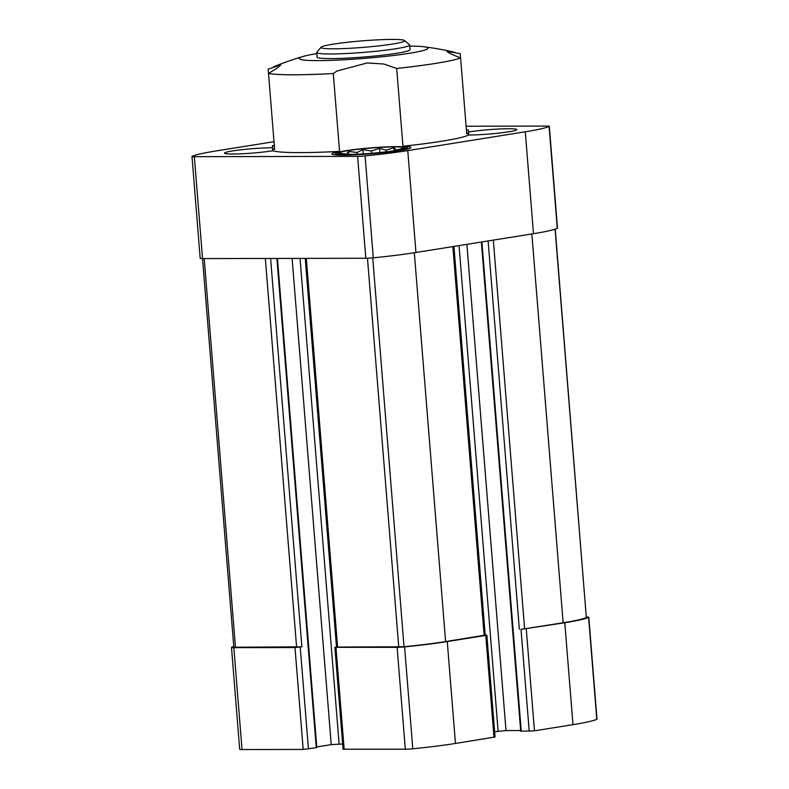 <?xml version="1.0" encoding="UTF-8"?>
<svg xmlns="http://www.w3.org/2000/svg" width="789" height="789" viewBox="0 0 789 789"><rect width="100%" height="100%" fill="white"/><g stroke="black" fill="none" stroke-linecap="round" stroke-linejoin="round"><path stroke-width="1.18" d="M333.283 73.545L339.546 151.36A100.213 7.86 175.4 0 1 272.738 150.768L272.59 148.924A100.213 7.86 -4.6 0 0 274.621 149.407L268.516 73.446L277.679 67.736L280.992 64.787L268.171 69.136L268.516 73.446A100.213 7.86 175.4 0 0 333.283 73.545L336.883 71.059L367.319 62.933L383.819 64.027L396.689 68.446L402.952 146.261A100.213 7.86 175.4 0 0 468.804 134.998A27.97 2.189 -4.6 0 0 499.407 133.065A27.97 2.189 -4.6 0 0 516.795 129.623A27.97 2.189 -4.6 0 0 499.427 128.982A27.97 2.189 -4.6 0 0 469.08 131.901A27.97 2.189 -4.6 0 0 468.558 131.99L468.41 130.136A100.213 7.86 -4.6 0 0 466.378 129.643M396.689 68.446A100.213 7.86 175.4 0 0 460.608 57.991L460.263 53.682L446.909 51.433L450.657 53.82L460.608 57.991L466.723 133.952A100.213 7.86 -4.6 0 0 468.656 133.144L468.804 134.998M274 141.695L216.008 150.965A91.356 7.17 -4.6 0 0 192.2 156.261A7.92 0.621 -4.6 0 0 191.993 156.429A7.92 0.621 -4.6 0 0 194.341 156.686L357.614 156.36A7.92 0.621 -4.6 0 0 365.09 155.926A91.356 7.17 -4.6 0 0 407.765 150.591L525.287 131.793A91.356 7.17 -4.6 0 0 549.095 126.496A7.92 0.621 -4.6 0 0 549.312 126.329A7.92 0.621 -4.6 0 0 546.964 126.072L466.102 126.24M339.546 151.36A39.618 3.107 -4.6 0 0 331.903 153.835A39.618 3.107 -4.6 0 0 371.649 153.756A39.618 3.107 -4.6 0 0 410.891 147.484A39.618 3.107 -4.6 0 0 402.952 146.261M274.276 145.107A100.213 7.86 -4.6 0 0 272.343 145.906L272.491 147.76A27.97 2.189 -4.6 0 0 232.548 150.936A27.97 2.189 -4.6 0 0 224.5 153.135A27.97 2.189 -4.6 0 0 242.223 153.756A27.97 2.189 -4.6 0 0 272.738 150.768M409.747 46.137A64.619 5.069 175.4 0 1 423.644 46.738A64.619 5.069 175.4 0 1 363.976 58.425A64.619 5.069 175.4 0 1 303.203 56.433A64.619 5.069 175.4 0 1 316.823 53.613M233.761 646.497A91.356 7.17 -4.6 0 0 231.7 647.236A7.92 0.621 -4.6 0 0 231.493 647.394L239.688 749.294A7.92 0.621 -4.6 0 0 242.036 749.55L303.183 749.432L316.813 747.607L277.452 258.437M303.183 749.432L294.987 647.532L233.84 647.651A7.92 0.621 -4.6 0 1 231.493 647.394M336.499 646.95L334.871 647.325L343.067 749.225L405.319 749.225A7.92 0.621 -4.6 0 0 412.785 748.791A91.356 7.17 -4.6 0 0 455.46 743.455L495.058 736.995L486.862 635.106L485.196 634.987M493.983 737.291L485.787 635.392L447.264 641.556A91.356 7.17 -4.6 0 1 404.589 646.891A7.92 0.621 -4.6 0 1 397.123 647.325L334.871 647.325M481.369 242.026L520.72 731.196L534.469 730.821L572.992 724.657A91.356 7.17 -4.6 0 0 596.8 719.361A7.92 0.621 -4.6 0 0 597.007 719.193L588.811 617.294A7.92 0.621 -4.6 0 0 586.464 617.047L586.464 617.047M494.634 731.758L506.005 730.565L520.671 730.535M316.754 746.946L331.232 744.629L342.653 743.988M555.239 229.135L586.335 617.6A89.029 6.983 -4.6 0 1 563.139 622.768L521.006 629.346L564.786 622.758A91.356 7.17 -4.6 0 0 588.604 617.462A7.92 0.621 -4.6 0 0 588.811 617.294M485.787 635.392L486.862 635.106M305.235 258.378L336.508 647.069L404.027 646.753A89.029 6.983 -4.6 0 0 445.607 641.556L485.205 635.106L453.931 246.415M294.987 647.532L301.871 646.842L270.617 258.447M549.312 126.329L557.507 228.228A7.92 0.621 -4.6 0 1 557.3 228.396A91.356 7.17 -4.6 0 1 533.482 233.692L415.961 252.49A91.356 7.17 -4.6 0 1 373.286 257.825A7.92 0.621 -4.6 0 1 365.82 258.259L202.536 258.585L233.81 647.217L301.871 646.842M191.993 156.429L200.189 258.328A7.92 0.621 -4.6 0 0 202.536 258.585L194.341 156.686M404.491 40.505L409.491 44.726A46.61 3.659 175.4 0 1 409.659 45.003L410.033 49.638A46.61 3.659 175.4 0 1 363.867 57.025A46.61 3.659 175.4 0 1 317.109 57.114L316.734 52.478A46.61 3.659 175.4 0 1 316.853 52.182L321.113 47.212A41.945 3.294 175.4 0 1 333.066 44.174A41.945 3.294 175.4 0 1 377.043 39.874A41.945 3.294 175.4 0 1 404.491 40.505A41.945 3.294 175.4 0 1 363.088 47.389A41.945 3.294 175.4 0 1 321.113 47.212M272.59 148.924A27.97 2.189 -4.6 0 0 274.562 148.579M274.345 145.935A27.97 2.189 -4.6 0 0 272.343 145.906M468.41 130.136A27.97 2.189 -4.6 0 0 466.447 130.481M466.654 133.124A27.97 2.189 -4.6 0 0 468.656 133.144M345.937 150.709A35.89 2.821 -4.6 0 0 335.71 153.313A35.89 2.821 -4.6 0 0 356.618 154.417A35.89 2.821 -4.6 0 0 396.857 150.61A35.89 2.821 -4.6 0 0 407.045 147.573A35.89 2.821 -4.6 0 0 383.562 147.03A35.89 2.821 -4.6 0 0 345.937 150.709M401.788 149.328L402.498 148.233L396.512 150.157L394.076 147.77L385.88 150.176L379.588 148.273L371.422 151.034L362.93 149.614L357.022 152.504L348.551 151.429L346.529 154.18L340.306 153.234L341.173 154.21M347.594 150.709A33.562 2.633 175.4 0 1 386.087 147.109A33.562 2.633 175.4 0 1 404.56 148.352A33.562 2.633 175.4 0 1 371.609 153.283A33.562 2.633 175.4 0 1 338.284 153.687A33.562 2.633 175.4 0 1 347.594 150.709M348.787 154.417L348.551 151.429M357.161 154.19L357.022 152.504M394.313 150.748L394.076 147.77M386.018 151.863L385.88 150.176M379.933 152.533L379.588 148.273M371.609 153.283L371.422 151.034M363.265 153.875L362.93 149.614M409.659 45.003A46.61 3.659 175.4 0 1 363.492 52.39A46.61 3.659 175.4 0 1 316.734 52.478M242.036 749.55L233.84 647.651M455.46 743.455L447.264 641.556M484.13 635.401L452.847 246.582M445.607 641.556L414.324 252.746M296.615 647.266L265.331 258.457M235.467 647.394L204.193 258.575M344.172 749.343L335.976 647.444M405.319 749.225L397.123 647.325M412.785 748.791L404.589 646.891M534.469 730.821L526.263 628.922M572.992 724.657L564.786 622.758M596.8 719.361L588.604 617.462M586.335 617.6L555.091 229.185M563.139 622.768L531.855 233.948M524.616 628.922L493.332 240.112M404.027 646.753L372.733 257.875M398.751 647.069L367.467 258.22M337.613 647.187L306.329 258.378M557.3 228.396L549.095 126.496M533.482 233.692L525.287 131.793M415.961 252.49L407.765 150.591M373.286 257.825L365.09 155.926M365.82 258.259L357.614 156.36M308.44 749.008L300.234 647.108M316.271 747.755L276.9 258.437M331.232 744.629L292.108 258.407M339.112 743.997L300.047 258.388M519.359 629.346L488.105 240.951M521.273 731.255L481.901 241.937M529.212 731.245L521.006 629.346M506.005 730.565L466.891 244.343M498.125 731.206L459.05 245.596M303.203 56.433A298.311 298.311 0 0 0 273.25 66.937M454.898 52.321A298.311 298.311 0 0 0 423.644 46.738M335.71 153.313L334.506 154.723M407.045 147.573L408.465 148.776"/></g></svg>
